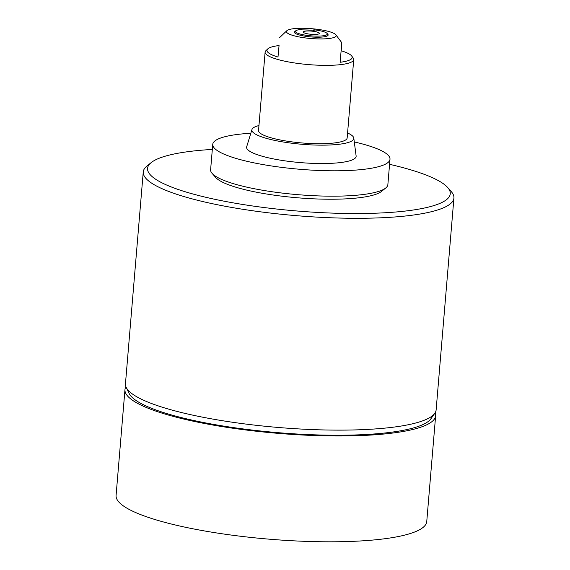 <?xml version="1.0" encoding="UTF-8"?>
<svg xmlns="http://www.w3.org/2000/svg" width="570" height="570" viewBox="0 0 570 570"><rect width="100%" height="100%" fill="white"/><g stroke="black" fill="none" stroke-linecap="round" stroke-linejoin="round"><path stroke-width="0.85" d="M250.829 133.259A88.934 17.549 4.8 0 0 212.745 144.36L210.615 169.739A88.934 17.549 4.8 0 0 212.133 173.408L215.724 177.484A84.937 16.758 4.8 0 0 251.327 191.149A84.937 16.758 4.8 0 0 381.537 191.406L385.755 187.986A88.934 17.549 4.8 0 0 387.864 184.623L389.994 159.237A88.934 17.549 4.8 0 0 354.298 141.944M212.133 173.408A88.934 17.549 4.8 0 0 249.411 187.722A88.934 17.549 4.8 0 0 297.618 194.648A88.934 17.549 4.8 0 0 385.755 187.986M212.745 144.36A88.934 17.549 4.8 0 0 299.749 169.269A88.934 17.549 4.8 0 0 389.994 159.237M258.951 125.542A51.136 10.089 4.8 0 0 251.969 129.518A51.136 10.089 4.8 0 0 301.915 144.274A51.136 10.089 4.8 0 0 353.792 138.075A51.136 10.089 4.8 0 0 347.572 132.981M251.969 129.518L246.689 146.739A54.962 10.844 4.8 0 0 300.369 162.593A54.962 10.844 4.8 0 0 356.122 155.931L353.792 138.075M278.979 45.55A42.757 8.436 4.8 0 0 267.736 48.942L265.905 50.694A44.467 8.771 4.8 0 0 265.114 52.141L258.538 130.509A44.467 8.771 4.8 0 0 302.036 142.963A44.467 8.771 4.8 0 0 347.159 137.947L353.735 59.586A44.467 8.771 4.8 0 0 353.201 58.026L351.683 55.988A42.757 8.436 4.8 0 0 341.188 50.78L341.822 42.771L335.887 34.82A24.98 4.931 4.8 0 0 311.747 28.7A24.98 4.931 4.8 0 0 286.845 30.702A24.98 4.931 4.8 0 0 310.842 38.511A24.98 4.931 4.8 0 0 335.887 34.82M265.114 52.141A44.467 8.771 4.8 0 0 308.619 64.602A44.467 8.771 4.8 0 0 353.735 59.586M267.736 48.942A42.757 8.436 4.8 0 0 277.989 57.043L279.058 45.543M315.324 36.088A15.989 3.156 4.8 0 0 327.03 33.381A15.989 3.156 4.8 0 0 313.814 29.775L314.334 30.217L302.178 29.854L301.658 29.412A15.989 3.156 4.8 0 0 295.816 30.759A15.989 3.156 4.8 0 0 315.324 36.088M327.03 33.381L327.857 34.321A16.915 3.334 -175.2 0 1 315.481 37.185A16.915 3.334 -175.2 0 1 294.84 31.55L295.816 30.759M313.493 30.466L313.814 29.775M212.318 149.433A151.891 29.968 4.8 0 0 151.157 162.628A151.891 29.968 4.8 0 0 336.478 213.244A151.891 29.968 4.8 0 0 447.671 187.523A151.891 29.968 4.8 0 0 389.567 164.317M447.671 187.523L451.262 191.598A155.888 30.752 -175.2 0 1 453.92 198.032A155.888 30.752 -175.2 0 1 337.134 217.989A155.888 30.752 -175.2 0 1 143.248 171.948A155.888 30.752 -175.2 0 1 146.939 166.041L151.157 162.628M143.248 171.948L125.457 383.774A155.888 30.752 4.8 0 0 126.212 387.429L129.148 393.492A152.425 30.075 4.8 0 0 318.003 434.946A152.425 30.075 4.8 0 0 430.87 418.829L434.782 413.336A155.888 30.752 4.8 0 0 436.136 409.866L453.92 198.032M126.212 387.429A155.888 30.752 4.8 0 0 319.35 429.823A155.888 30.752 4.8 0 0 434.782 413.336M313.372 34.421A8.094 1.596 4.8 0 0 319.435 33.381A8.094 1.596 4.8 0 0 309.368 30.987A8.094 1.596 4.8 0 0 303.304 32.027A8.094 1.596 4.8 0 0 313.372 34.421M125.92 386.766A155.888 30.752 4.8 0 0 124.965 389.631L116.081 495.451A155.888 30.752 4.8 0 0 309.973 541.5A155.888 30.752 4.8 0 0 426.752 521.543L435.644 415.722A155.888 30.752 4.8 0 0 435.174 412.737M124.965 389.631A155.888 30.752 4.8 0 0 318.858 435.68A155.888 30.752 4.8 0 0 435.644 415.722M340.126 62.28L341.765 43.291L340.126 62.28A42.757 8.436 4.8 0 0 351.683 55.988M286.845 30.702L279.685 37.535"/></g></svg>
